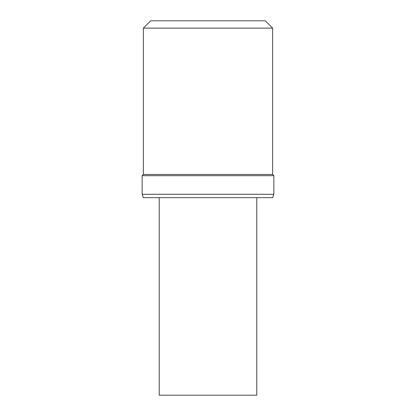 <?xml version="1.0" encoding="UTF-8"?>
<svg xmlns="http://www.w3.org/2000/svg" width="416" height="416" viewBox="0 0 416 416"><rect width="100%" height="100%" fill="white"/><g stroke="black" fill="none" stroke-linecap="round" stroke-linejoin="round"><path stroke-width="0.62" d="M159.219 197.636L159.219 395.2L256.781 395.2L256.781 197.636M142.147 194.282L143.364 197.636L272.636 197.636L273.853 194.282L273.853 175.682L142.147 175.682L142.147 194.282L273.853 194.282M142.147 175.682L143.364 174.46L272.636 174.46L273.853 175.682M143.364 174.46L143.364 28.116L272.636 28.116L272.636 174.46M143.364 28.116L150.68 20.8L265.32 20.8L272.636 28.116"/></g></svg>

